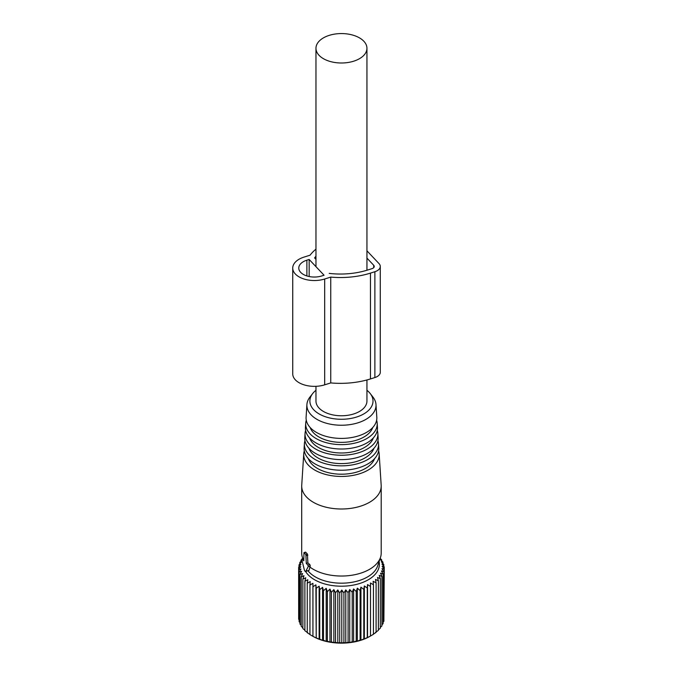 <?xml version="1.0" encoding="UTF-8"?>
<svg xmlns="http://www.w3.org/2000/svg" width="677" height="677" viewBox="0 0 677 677"><rect width="100%" height="100%" fill="white"/><g stroke="black" fill="none" stroke-linecap="round" stroke-linejoin="round"><path stroke-width="1.02" d="M315.964 386.322L315.964 401.046A25.489 14.716 -0 0 0 323.428 411.455A25.489 14.716 -0 0 0 351.211 414.646A25.489 14.716 -0 0 0 366.942 401.046L366.942 379.966M323.428 58.687A25.489 14.716 -0 0 0 351.211 61.878A25.489 14.716 -0 0 0 366.942 48.287A25.489 14.716 -0 0 0 359.479 37.878A25.489 14.716 -0 0 0 331.696 34.688A25.489 14.716 -0 0 0 315.964 48.287A25.489 14.716 -0 0 0 323.428 58.687M364.344 585.969L364.344 639.003L367.272 637.565L367.272 588.042L364.344 585.969L363.794 589.413L363.794 638.927L364.344 639.003M367.535 584.573L367.535 637.607L370.497 636.008L370.497 586.485L367.535 584.573L367.272 588.042M298.667 616.865L298.633 567.292L300.757 566.742L298.667 569.721L300.986 569.044L299.116 572.133L301.603 571.32L299.97 574.511L302.611 573.546L301.231 576.829L303.981 575.712L302.873 579.063L305.725 577.794L304.887 581.196L307.807 579.757L307.248 583.202L310.21 581.602L309.948 585.063L312.918 583.295L312.943 586.773L315.897 584.826L316.218 588.296L319.129 586.189L319.73 589.625L322.574 587.357L323.462 590.75L326.196 588.321L327.355 591.664L329.97 589.083L331.392 592.35L333.854 589.625L335.521 592.798L337.806 589.938L339.71 593.018L341.8 590.039L343.916 593.001L345.786 589.904L348.096 592.739L349.73 589.549L352.218 592.248L353.597 588.965L356.229 591.52L357.346 588.169L360.105 590.572L360.943 587.171L360.943 640.205L363.794 638.927M360.943 640.205L360.105 640.087L360.105 590.572M357.346 588.169L357.346 641.204L360.105 640.087M357.346 641.204L356.229 641.043L356.229 591.52M353.597 588.965L353.597 641.999L356.229 641.043M353.597 641.999L352.218 641.762L352.218 592.248M349.73 589.549L349.73 642.583L352.218 641.762M349.73 642.583L348.096 642.253L348.096 592.739M345.786 589.904L345.786 642.938L348.096 642.253M345.786 642.938L343.916 642.515L343.916 593.001M341.8 590.039L341.8 643.074L343.916 642.515M341.8 643.074L339.71 642.532L339.71 593.018M337.806 589.938L337.806 642.981L339.71 642.532M337.806 642.981L335.521 642.321L335.521 592.798M333.854 589.625L333.854 642.659L335.521 642.321M333.854 642.659L331.392 641.864L331.392 592.35M329.97 589.083L329.97 642.118L331.392 641.864M329.97 642.118L327.355 641.178L327.355 591.664M326.196 588.321L326.196 641.356L327.355 641.178M326.196 641.356L323.462 640.273L323.462 590.75M322.574 587.357L322.574 640.391L323.462 640.273M322.574 640.391L319.73 639.147L319.73 589.625M319.129 586.189L319.129 639.223L319.73 639.147M319.129 639.223L316.218 637.81L316.218 588.296M315.897 584.826L316.218 637.81M315.897 637.861L312.943 636.287L312.943 586.773M312.918 583.295L312.918 636.329L309.948 634.586L309.948 585.063M310.21 634.637L307.248 632.724L307.248 583.202M307.807 632.792L304.887 630.71L304.887 581.196M304.887 630.177L302.873 628.586L302.873 579.063M302.873 627.791L301.231 626.343L301.231 576.829M301.231 625.26L299.97 624.033L299.97 574.511M299.97 622.595L299.116 621.655L299.116 572.133M299.116 619.793L298.667 619.235L298.667 569.721M312.909 636.321A40.375 23.306 -0 0 0 369.997 636.321L373.45 634.273L373.45 584.759L370.471 583.015L370.497 586.485M383.893 619.294L384.265 569.306L381.989 568.646L383.893 571.718L381.43 570.931L383.106 574.104L380.499 573.165L381.921 576.432L379.179 575.348L380.347 578.683L377.504 577.439L378.392 580.841L375.481 579.427L376.09 582.863L373.129 581.289L373.45 584.759M383.106 622.121L383.893 621.241L383.893 571.718M381.921 624.803L383.106 623.627L383.106 574.104M380.347 627.359L381.921 625.954L381.921 576.432M378.392 629.771L380.347 628.205L380.347 578.683M375.481 632.462L378.392 630.355L378.392 580.841M373.129 634.324L376.09 632.386L376.09 582.863M380.152 558.423L381.676 559.769L380.296 559.532L382.928 562.079L381.303 561.758L383.783 564.457L381.921 564.034L384.231 566.877L382.15 566.336L384.265 569.306M379.103 561.563A37.946 21.909 180 0 1 379.391 564.305A37.946 21.909 180 0 1 347.75 585.893A37.946 21.909 180 0 1 305.606 571.473M360.943 587.171L363.794 589.413M302.577 557.899L302.56 558.728M301.764 559.456L300.986 560.158L302.407 559.913L299.801 562.494L301.468 562.147L299.014 564.872L300.918 564.432L298.633 567.292M299.014 566.818L299.014 564.872M299.801 563.992L299.801 562.494M300.986 561.309L300.986 560.158M381.676 560.852L381.676 559.769M382.928 563.526L382.928 562.079M383.783 566.319L383.783 564.457M384.231 569.255L384.231 566.877M304.32 569.789A1.726 0.677 -107.5 0 0 305.555 571.49A1.726 0.677 -107.5 0 0 305.759 571.312L308.263 566.556L307.908 565.117L306.283 563.399L305.869 554.488L303.956 552.618L303.795 560.768L302.17 559.05L301.815 559.727L304.32 569.789M305.555 571.49L308.932 570.432L305.759 571.312M305.395 552.508L305.767 552.254A39.748 22.95 180 0 0 307.417 554.006L307.874 562.892A39.748 22.95 180 0 0 309.821 564.516L310.286 565.921L309.025 570.279M307.874 562.892L306.283 563.399M366.942 390.29A31.574 18.228 180 0 1 370.268 393.608A31.574 18.228 180 0 1 362.026 414.866A31.574 18.228 180 0 1 324.376 416.38A31.574 18.228 180 0 1 312.63 393.608A31.574 18.228 180 0 1 315.964 390.29M370.268 393.608L373.002 397.128A34.561 19.955 180 0 1 375.989 404.541A34.561 19.955 180 0 1 358.573 422.617A34.561 19.955 180 0 1 322.76 422.067A34.561 19.955 180 0 1 306.909 404.541A34.561 19.955 180 0 1 309.897 397.128L312.63 393.608M375.989 404.541L376.81 417.218A35.382 20.428 180 0 1 358.979 435.726A35.382 20.428 180 0 1 322.32 435.159A35.382 20.428 180 0 1 306.097 417.218L306.909 404.541M372.722 427.534A31.87 18.397 180 0 1 324.215 439.449A31.87 18.397 180 0 1 310.184 427.534M306.283 420.214A35.763 20.648 -0 0 0 305.716 423.21A35.763 20.648 -0 0 0 322.108 441.345A35.763 20.648 -0 0 0 359.165 441.912A35.763 20.648 -0 0 0 377.191 423.21A35.763 20.648 -0 0 0 376.615 420.214M377.191 423.21L377.461 427.441A36.033 20.801 180 0 1 359.301 446.278A36.033 20.801 180 0 1 321.964 445.711A36.033 20.801 180 0 1 305.445 427.441L305.716 423.21M373.349 437.892A32.53 18.778 180 0 1 323.86 450.002A32.53 18.778 180 0 1 309.558 437.892M305.623 430.428A36.423 21.029 -0 0 0 305.056 433.424A36.423 21.029 -0 0 0 321.753 451.889A36.423 21.029 -0 0 0 359.495 452.473A36.423 21.029 -0 0 0 377.851 433.424A36.423 21.029 -0 0 0 377.284 430.428M377.851 433.424L378.121 437.655A36.693 21.182 180 0 1 359.622 456.84A36.693 21.182 180 0 1 321.609 456.256A36.693 21.182 180 0 1 304.785 437.655L305.056 433.424M373.966 448.25A33.181 19.159 180 0 1 323.504 460.546A33.181 19.159 180 0 1 308.932 448.25M304.963 440.651A37.074 21.41 -0 0 0 304.405 443.638A37.074 21.41 -0 0 0 321.397 462.442A37.074 21.41 -0 0 0 359.817 463.034A37.074 21.41 -0 0 0 378.502 443.638A37.074 21.41 -0 0 0 377.944 440.651M378.502 443.638L378.773 447.869A37.345 21.562 180 0 1 359.952 467.401A37.345 21.562 180 0 1 321.253 466.808A37.345 21.562 180 0 1 304.125 447.869L304.405 443.638M374.593 458.608A33.842 19.54 180 0 1 323.149 471.099A33.842 19.54 180 0 1 308.306 458.608M304.295 450.865A37.734 21.782 -0 0 0 303.745 453.861A37.734 21.782 -0 0 0 321.042 472.986A37.734 21.782 -0 0 0 360.139 473.587A37.734 21.782 -0 0 0 379.162 453.861A37.734 21.782 -0 0 0 378.604 450.865M379.162 453.861L381.176 485.197A39.748 22.95 180 0 1 381.202 486.052A39.748 22.95 180 0 1 360.494 506.193A39.748 22.95 180 0 1 319.95 505.355A39.748 22.95 180 0 1 301.705 486.052A39.748 22.95 180 0 1 301.73 485.197L303.745 453.861M309.668 566.869A39.748 22.95 -0 0 0 319.95 572.387A39.748 22.95 -0 0 0 380.482 557.433A39.748 22.95 -0 0 0 381.202 553.084L381.202 486.052M301.705 486.052L301.705 553.084A39.748 22.95 -0 0 0 302.424 557.433A39.748 22.95 -0 0 0 302.881 558.627M307.933 570.745A36.854 21.275 -0 0 0 321.516 579.8A36.854 21.275 -0 0 0 377.639 565.938L380.482 557.433M315.964 249.144A62.716 36.211 -0 0 0 310.058 255.195L303.99 257.108A21.605 12.474 -0 0 0 292.735 268.058L292.735 373.89A21.605 12.474 -0 0 0 324.681 384.832L330.748 382.92A62.716 36.211 -0 0 0 370.471 378.934L374.88 377.546A10.367 5.983 -0 0 0 380.288 372.291L380.288 266.467A10.367 5.983 -0 0 0 379.018 263.598L366.942 250.82M374.88 377.546L374.88 271.722A10.367 5.983 -0 0 0 380.288 266.467M374.88 271.722L370.471 273.11A62.716 36.211 -0 0 1 330.748 277.096L324.681 279.009A21.605 12.474 -0 0 1 292.735 268.058M306.884 260.171A15.554 8.979 -0 0 0 298.777 268.058A15.554 8.979 -0 0 0 321.778 275.945L324.055 275.226L309.161 259.46L306.884 260.171L306.884 275.945M315.964 259.367L314.627 257.945A56.665 32.716 -0 0 1 315.964 256.134M329.217 273.39A56.665 32.716 -0 0 0 367.577 270.047L371.986 268.659A4.324 2.496 -0 0 0 374.237 266.467A4.324 2.496 -0 0 0 373.712 265.274L366.942 258.106M330.748 382.92L330.748 277.096M309.161 276.529L309.161 259.46M310.286 565.921L308.263 566.556M309.821 564.516L307.908 565.117M307.874 555.132L306.283 555.639M307.417 554.006L305.869 554.488M305.767 552.254L304.21 552.737M303.795 558.533L302.17 559.05M370.471 378.934L370.471 273.11M324.681 384.832L324.681 279.009M373.712 267.66L373.712 265.274M366.942 270.241L366.942 48.287M315.964 266.653L315.964 48.287M305.522 552.127L303.956 552.618M303.795 558.339L301.917 558.931M302.831 558.643L302.424 557.433"/></g></svg>
